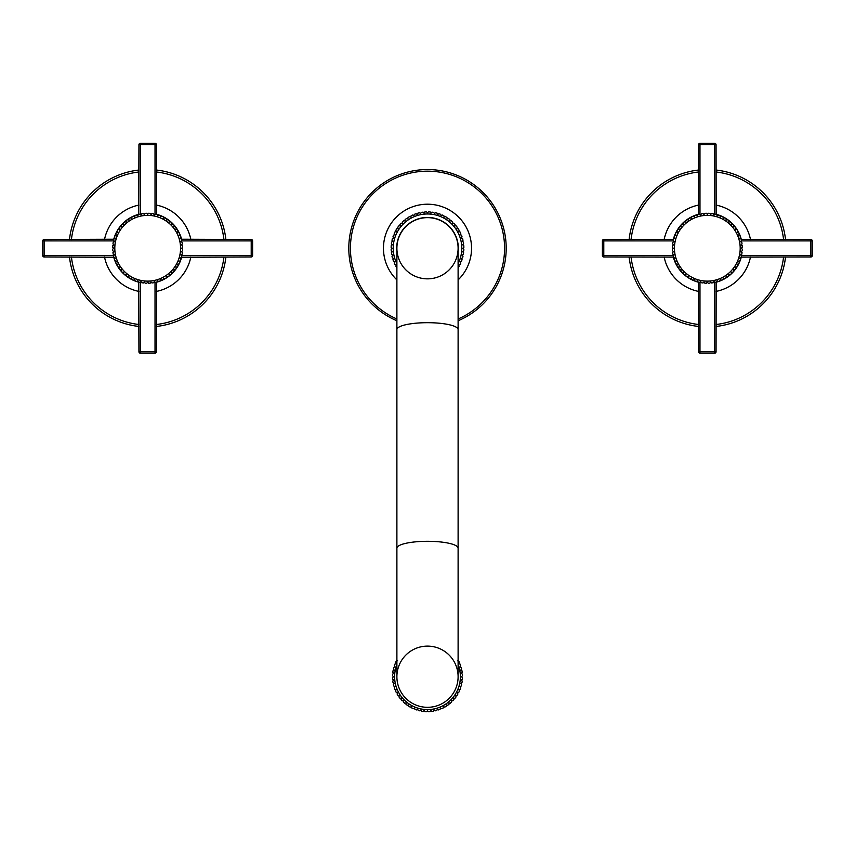 <?xml version="1.0" encoding="UTF-8"?>
<svg xmlns="http://www.w3.org/2000/svg" width="855" height="855" viewBox="0 0 855 855"><rect width="100%" height="100%" fill="white"/><g stroke="black" fill="none" stroke-linecap="round" stroke-linejoin="round"><path stroke-width="1.28" d="M672.351 247.373L673.398 248.249L672.351 247.373A34.98 34.98 0 0 1 672.436 245.695L673.558 244.925L672.607 243.953A34.98 34.98 0 0 1 672.853 242.286L674.05 241.634L673.195 240.565A34.98 34.98 0 0 1 673.601 238.93L674.852 238.395L674.114 237.263A34.98 34.98 0 0 1 674.681 235.67L675.974 235.264L675.343 234.056A34.98 34.98 0 0 1 676.07 232.539L677.395 232.25L676.893 230.989A34.98 34.98 0 0 1 677.759 229.546L679.116 229.397L678.731 228.093A34.98 34.98 0 0 1 679.736 226.735L681.093 226.725L680.847 225.389A34.98 34.98 0 0 1 681.98 224.138L683.327 224.256L683.209 222.899A34.98 34.98 0 0 1 684.46 221.776L685.795 222.022L685.817 220.665A34.98 34.98 0 0 1 687.164 219.66L688.467 220.045L688.617 218.688A34.98 34.98 0 0 1 690.06 217.822L691.332 218.324L691.61 216.999A34.98 34.98 0 0 1 693.127 216.272L694.335 216.903L694.741 215.61A34.98 34.98 0 0 1 696.333 215.043L697.466 215.781L698.001 214.53A34.98 34.98 0 0 1 699.636 214.124L700.705 214.979L701.357 213.782A34.98 34.98 0 0 1 703.024 213.536L703.996 214.487L704.766 213.365A34.98 34.98 0 0 1 706.444 213.28L707.32 214.327L708.197 213.28A34.98 34.98 0 0 1 709.874 213.365L710.644 214.487L711.617 213.536A34.98 34.98 0 0 1 713.284 213.782L713.936 214.979L714.994 214.124A34.98 34.98 0 0 1 716.629 214.53L717.163 215.781L718.307 215.043A34.98 34.98 0 0 1 719.889 215.61L720.305 216.903L721.502 216.272A34.98 34.98 0 0 1 723.031 216.999L723.309 218.324L724.57 217.822A34.98 34.98 0 0 1 726.013 218.688L726.162 220.045L727.477 219.66A34.98 34.98 0 0 1 728.823 220.665L728.845 222.022L730.181 221.776A34.98 34.98 0 0 1 731.42 222.899L731.303 224.256L732.66 224.138A34.98 34.98 0 0 1 733.793 225.389L733.547 226.725L734.905 226.735A34.98 34.98 0 0 1 735.909 228.093L735.524 229.397L736.882 229.546A34.98 34.98 0 0 1 737.747 230.989L737.234 232.25L738.57 232.539A34.98 34.98 0 0 1 739.286 234.056L738.656 235.264L739.96 235.67A34.98 34.98 0 0 1 740.526 237.263L739.778 238.395L741.029 238.93A34.98 34.98 0 0 1 741.445 240.565L740.59 241.634L741.787 242.286A34.98 34.98 0 0 1 742.033 243.953L741.082 244.925L742.204 245.695A34.98 34.98 0 0 1 742.29 247.373L741.242 248.249L742.29 249.126L741.242 248.249M741.061 255.453L741.445 255.923A34.98 34.98 0 0 1 741.029 257.558L739.778 258.092L740.526 259.236A34.98 34.98 0 0 1 739.96 260.818L738.656 261.224L739.286 262.432A34.98 34.98 0 0 1 738.57 263.96L737.234 264.238L737.747 265.499A34.98 34.98 0 0 1 736.882 266.942L735.524 267.091L735.909 268.395A34.98 34.98 0 0 1 734.905 269.753L733.547 269.763L733.793 271.11A34.98 34.98 0 0 1 732.66 272.35L731.303 272.232L731.42 273.589A34.98 34.98 0 0 1 730.181 274.722L728.845 274.466L728.823 275.834A34.98 34.98 0 0 1 727.477 276.838L726.162 276.454L726.013 277.811A34.98 34.98 0 0 1 724.57 278.677L723.309 278.164L723.031 279.5A34.98 34.98 0 0 1 721.502 280.216L720.305 279.585L719.889 280.889A34.98 34.98 0 0 1 718.307 281.455L717.163 280.707L716.629 281.958A34.98 34.98 0 0 1 714.994 282.374L713.936 281.519L713.284 282.716A34.98 34.98 0 0 1 711.617 282.962L710.644 282.011L709.874 283.133A34.98 34.98 0 0 1 708.197 283.208L707.32 282.171L706.444 283.208A34.98 34.98 0 0 1 704.766 283.133L703.996 282.011L703.024 282.962A34.98 34.98 0 0 1 701.357 282.716L700.705 281.519L699.636 282.374A34.98 34.98 0 0 1 698.001 281.958L697.466 280.707L696.333 281.455A34.98 34.98 0 0 1 694.741 280.889L694.335 279.585L693.127 280.216A34.98 34.98 0 0 1 691.61 279.5L691.332 278.164L690.06 278.677A34.98 34.98 0 0 1 688.617 277.811L688.467 276.454L687.164 276.838A34.98 34.98 0 0 1 685.817 275.834L685.795 274.466L684.46 274.722A34.98 34.98 0 0 1 683.209 273.589L683.327 272.232L681.98 272.35A34.98 34.98 0 0 1 680.847 271.11L681.093 269.763L679.736 269.753A34.98 34.98 0 0 1 678.731 268.395L679.116 267.091L677.759 266.942A34.98 34.98 0 0 1 676.893 265.499L677.395 264.238L676.07 263.96A34.98 34.98 0 0 1 675.343 262.432L675.974 261.224L674.681 260.818A34.98 34.98 0 0 1 674.114 259.236L674.852 258.092L673.601 257.558L673.58 255.453M742.033 252.546L741.082 251.573L742.033 252.546A34.98 34.98 0 0 1 741.787 254.213L740.59 254.865M742.204 245.695L741.082 244.925M741.787 242.286L740.59 241.634L741.061 241.046M741.039 238.94L741.445 240.565L741.039 238.94A34.98 34.98 0 0 0 740.526 237.263M741.178 255.592L810.85 255.592L810.85 239.507L741.157 239.389M698.011 281.968L699.636 282.374L698.001 281.958A34.98 34.98 0 0 1 696.333 281.455M698.46 282.086L698.578 351.779L714.662 351.779L714.662 282.107M673.601 257.558L673.195 255.923A34.98 34.98 0 0 0 674.114 259.236M673.462 240.907L603.79 240.907L603.79 256.992L673.484 257.109M673.601 238.94L673.195 240.565L673.601 238.94A34.98 34.98 0 0 1 674.114 237.263M673.484 239.389L603.79 239.507L603.79 240.907L602.39 240.907A1.4 1.4 0 0 1 603.79 239.507M698.001 214.53L698.011 214.53A34.98 34.98 0 0 0 696.333 215.043M714.662 214.391L714.662 144.719L698.578 144.719L698.46 214.413M716.629 214.53L714.994 214.124L716.629 214.53A34.98 34.98 0 0 1 718.307 215.043M716.18 214.413L716.063 144.719L714.662 144.719L714.662 143.319A1.4 1.4 0 0 1 716.063 144.719M714.524 214.498L713.936 214.979M711.617 213.536L710.644 214.487M708.197 213.28L707.32 214.327M704.766 213.365L703.996 214.487M701.357 213.782L700.705 214.979L700.117 214.498M698.578 144.719A1.4 1.4 0 0 1 699.978 143.319L714.662 143.319M673.58 241.046L674.05 241.634M672.607 243.953L673.558 244.925M672.436 250.804L673.558 251.573L672.436 250.804A34.98 34.98 0 0 1 672.351 249.126L673.398 248.249M672.853 254.213L674.05 254.865L672.853 254.213A34.98 34.98 0 0 1 672.607 252.546L673.558 251.573M742.29 249.126A34.98 34.98 0 0 1 742.204 250.804L741.082 251.573M700.117 281.99L700.705 281.519M703.024 282.962L703.996 282.011M706.444 283.208L707.32 282.171M708.197 283.208A34.98 34.98 0 0 0 708.742 283.197L708.197 283.208M709.874 283.133L710.644 282.011M713.284 282.716L713.936 281.519L714.524 281.99M716.629 281.968L714.994 282.374L716.629 281.958A34.98 34.98 0 0 0 718.307 281.455M741.039 257.558L741.445 255.923L741.039 257.558A34.98 34.98 0 0 1 740.526 259.236M741.071 257.441A34.98 34.98 0 0 0 741.157 257.109L810.85 256.992L810.85 255.592L812.25 255.592A1.4 1.4 0 0 1 810.85 256.992M716.063 351.779A1.4 1.4 0 0 1 714.662 353.179L714.662 351.779L716.063 351.779L716.18 282.086M603.79 256.992A1.4 1.4 0 0 1 602.39 255.592L602.39 240.907M714.662 353.179L699.978 353.179A1.4 1.4 0 0 1 698.578 351.779M739.96 235.67A34.98 34.98 0 0 0 739.286 234.056M738.57 232.539A34.98 34.98 0 0 0 737.747 230.989M736.882 229.546A34.98 34.98 0 0 0 735.909 228.093M734.905 226.735A34.98 34.98 0 0 0 733.793 225.389M732.66 224.138A34.98 34.98 0 0 0 731.42 222.899M730.181 221.776A34.98 34.98 0 0 0 728.823 220.665M727.477 219.66A34.98 34.98 0 0 0 726.013 218.688M724.57 217.822A34.98 34.98 0 0 0 723.031 216.999M721.502 216.272A34.98 34.98 0 0 0 719.889 215.61M694.741 215.61A34.98 34.98 0 0 0 693.127 216.272M691.61 216.999A34.98 34.98 0 0 0 690.06 217.822M688.617 218.688A34.98 34.98 0 0 0 687.164 219.66M685.817 220.665A34.98 34.98 0 0 0 684.46 221.776M683.209 222.899A34.98 34.98 0 0 0 681.98 224.138M680.847 225.389A34.98 34.98 0 0 0 679.736 226.735M678.731 228.093A34.98 34.98 0 0 0 677.759 229.546M676.893 230.989A34.98 34.98 0 0 0 676.07 232.539M675.343 234.056A34.98 34.98 0 0 0 674.681 235.67M674.681 260.818A34.98 34.98 0 0 0 675.343 262.432M676.07 263.96A34.98 34.98 0 0 0 676.893 265.499M677.759 266.942A34.98 34.98 0 0 0 678.731 268.395M679.736 269.753A34.98 34.98 0 0 0 680.847 271.11M681.98 272.35A34.98 34.98 0 0 0 683.209 273.589M684.46 274.722A34.98 34.98 0 0 0 685.817 275.834M687.164 276.838A34.98 34.98 0 0 0 688.617 277.811M690.06 278.677A34.98 34.98 0 0 0 691.61 279.5M693.127 280.216A34.98 34.98 0 0 0 694.741 280.889M719.889 280.889A34.98 34.98 0 0 0 721.502 280.216M723.031 279.5A34.98 34.98 0 0 0 724.57 278.677M726.013 277.811A34.98 34.98 0 0 0 730.181 274.722M731.42 273.589A34.98 34.98 0 0 0 732.66 272.35M733.793 271.11A34.98 34.98 0 0 0 734.905 269.753M735.909 268.395A34.98 34.98 0 0 0 736.882 266.942M737.747 265.499A34.98 34.98 0 0 0 738.57 263.96M739.286 262.432A34.98 34.98 0 0 0 739.96 260.818M629.109 256.992A78.703 78.703 0 0 0 698.578 326.46M716.063 326.46A78.703 78.703 0 0 0 785.531 256.992M785.531 239.507A78.703 78.703 0 0 0 716.063 170.038M698.578 170.038A78.703 78.703 0 0 0 629.109 239.507M810.85 239.507A1.4 1.4 0 0 1 812.25 240.907L812.25 255.592M169.204 274.466L170.54 274.722L169.204 274.466L169.183 275.834A34.98 34.98 0 0 1 167.837 276.838L166.533 276.454L166.383 277.811A34.98 34.98 0 0 1 164.94 278.677L163.668 278.164L163.391 279.5A34.98 34.98 0 0 1 161.873 280.216L160.665 279.585L160.259 280.889A34.98 34.98 0 0 1 158.667 281.455L157.534 280.707L156.999 281.958A34.98 34.98 0 0 1 155.364 282.374L154.295 281.519L153.643 282.716A34.98 34.98 0 0 1 151.976 282.962L151.004 282.011L150.234 283.133A34.98 34.98 0 0 1 148.556 283.208L147.68 282.171L146.804 283.208A34.98 34.98 0 0 1 145.126 283.133L144.356 282.011L143.383 282.962A34.98 34.98 0 0 1 141.716 282.716L141.064 281.519L140.006 282.374A34.98 34.98 0 0 1 138.371 281.958L137.837 280.707L136.693 281.455A34.98 34.98 0 0 1 135.111 280.889L134.695 279.585L133.498 280.216A34.98 34.98 0 0 1 131.969 279.5L131.691 278.164L130.43 278.677A34.98 34.98 0 0 1 128.987 277.811L128.838 276.454L127.523 276.838A34.98 34.98 0 0 1 126.177 275.834L126.155 274.466L124.819 274.722A34.98 34.98 0 0 1 123.58 273.589L123.697 272.232L122.34 272.35A34.98 34.98 0 0 1 121.207 271.11L121.453 269.763L120.095 269.753A34.98 34.98 0 0 1 119.091 268.395L119.476 267.091L118.118 266.942A34.98 34.98 0 0 1 117.253 265.499L117.766 264.238L116.43 263.96A34.98 34.98 0 0 1 115.714 262.432L116.344 261.224L115.04 260.818A34.98 34.98 0 0 1 114.474 259.236L115.222 258.092L113.972 257.558A34.98 34.98 0 0 1 113.555 255.923L114.41 254.865L113.213 254.213A34.98 34.98 0 0 1 112.967 252.546L113.918 251.573L112.796 250.804A34.98 34.98 0 0 1 112.71 249.126L113.758 248.249L112.71 247.373L113.758 248.249M182.649 249.126L181.602 248.249L182.649 249.126A34.98 34.98 0 0 1 182.564 250.804L181.442 251.573L182.393 252.546A34.98 34.98 0 0 1 182.147 254.213L180.95 254.865L181.805 255.923A34.98 34.98 0 0 1 181.399 257.558L180.149 258.092L180.886 259.236A34.98 34.98 0 0 1 180.32 260.818L179.026 261.224L179.657 262.432A34.98 34.98 0 0 1 178.93 263.96L177.605 264.238L178.107 265.499A34.98 34.98 0 0 1 177.242 266.942L175.884 267.091L176.269 268.395A34.98 34.98 0 0 1 175.264 269.753L173.907 269.763L174.153 271.11A34.98 34.98 0 0 1 173.02 272.35L171.673 272.232L171.791 273.589A34.98 34.98 0 0 1 169.183 275.834M113.683 240.031L114.41 241.634L113.555 240.565A34.98 34.98 0 0 1 113.972 238.93L115.222 238.395L114.474 237.263A34.98 34.98 0 0 1 115.04 235.67L116.344 235.264L115.04 235.67A34.98 34.98 0 0 1 116.43 232.539L117.766 232.25L116.43 232.539A34.98 34.98 0 0 1 118.118 229.546L119.476 229.397L118.118 229.546A34.98 34.98 0 0 1 120.095 226.735L121.453 226.725L120.095 226.735A34.98 34.98 0 0 1 122.34 224.138L123.697 224.256L122.34 224.138A34.98 34.98 0 0 1 124.819 221.776L126.155 222.022L124.819 221.776A34.98 34.98 0 0 1 130.43 217.822L131.691 218.324L130.43 217.822A34.98 34.98 0 0 1 133.498 216.272L134.695 216.903L133.498 216.272A34.98 34.98 0 0 1 136.693 215.043L137.837 215.781L136.693 215.043A34.98 34.98 0 0 1 140.006 214.124L141.064 214.979L141.716 213.782A34.98 34.98 0 0 1 143.383 213.536L144.356 214.487L145.126 213.365A34.98 34.98 0 0 1 146.804 213.28L147.68 214.327L148.556 213.28A34.98 34.98 0 0 1 150.234 213.365L151.004 214.487L151.976 213.536A34.98 34.98 0 0 1 153.643 213.782L154.295 214.979L155.364 214.124A34.98 34.98 0 0 1 156.999 214.53L157.534 215.781L158.667 215.043A34.98 34.98 0 0 1 160.259 215.61L160.665 216.903L160.259 215.61A34.98 34.98 0 0 1 163.391 216.999L163.668 218.324L163.391 216.999A34.98 34.98 0 0 1 166.383 218.688L166.533 220.045L166.383 218.688A34.98 34.98 0 0 1 169.183 220.665L169.204 222.022L169.183 220.665A34.98 34.98 0 0 1 171.791 222.899L171.673 224.256L171.791 222.899A34.98 34.98 0 0 1 174.153 225.389L173.907 226.725L174.153 225.389A34.98 34.98 0 0 1 176.269 228.093L175.884 229.397L176.269 228.093A34.98 34.98 0 0 1 178.107 230.989L177.605 232.25L178.107 230.989A34.98 34.98 0 0 1 179.657 234.056L179.026 235.264L179.657 234.056A34.98 34.98 0 0 1 180.886 237.263L180.149 238.395L180.886 237.263A34.98 34.98 0 0 1 181.399 238.93L181.42 241.046M112.967 243.953L113.918 244.925L112.967 243.953A34.98 34.98 0 0 1 113.213 242.286L114.41 241.634M112.796 250.804L113.918 251.573M113.213 254.213L114.41 254.865L113.939 255.453M115.222 258.092L114.474 259.236A34.98 34.98 0 0 1 113.972 257.558L113.683 256.457M116.344 261.224L115.714 262.432A34.98 34.98 0 0 1 115.04 260.818M117.766 264.238L117.253 265.499A34.98 34.98 0 0 1 116.43 263.96M119.476 267.091L119.091 268.395A34.98 34.98 0 0 1 118.118 266.942M121.453 269.763L121.207 271.11A34.98 34.98 0 0 1 120.095 269.753M123.697 272.232L123.58 273.589A34.98 34.98 0 0 1 122.34 272.35M126.155 274.466L126.177 275.834A34.98 34.98 0 0 1 124.819 274.722M128.838 276.454L128.987 277.811A34.98 34.98 0 0 1 127.523 276.838M131.691 278.164L131.969 279.5A34.98 34.98 0 0 1 130.43 278.677M134.695 279.585L135.111 280.889A34.98 34.98 0 0 1 133.498 280.216M141.064 281.519L140.006 282.374L138.371 281.958A34.98 34.98 0 0 1 136.693 281.455M138.67 282.043L138.938 351.779L155.022 351.779L155.022 282.107M140.006 282.374L139.472 282.246M143.383 282.962L144.356 282.011M146.804 283.208L147.68 282.171M150.234 283.133L151.004 282.011M153.643 282.716L154.295 281.519L154.883 281.99M157.534 280.707L158.667 281.455A34.98 34.98 0 0 1 156.999 281.958L155.899 282.246M160.665 279.585L161.873 280.216A34.98 34.98 0 0 1 160.259 280.889M163.668 278.164L164.94 278.677A34.98 34.98 0 0 1 163.391 279.5M166.533 276.454L167.837 276.838A34.98 34.98 0 0 1 166.383 277.811M171.673 272.232L173.02 272.35A34.98 34.98 0 0 1 171.791 273.589M173.907 269.763L175.264 269.753A34.98 34.98 0 0 1 174.153 271.11M175.884 267.091L177.242 266.942A34.98 34.98 0 0 1 176.269 268.395M177.605 264.238L178.93 263.96A34.98 34.98 0 0 1 178.107 265.499M179.026 261.224L180.32 260.818A34.98 34.98 0 0 1 179.657 262.432M113.822 240.907L44.15 240.907L44.15 256.992L113.886 257.259M128.838 220.045L127.523 219.66L128.838 220.045L128.987 218.688M156.7 214.455L156.422 144.719L140.338 144.719L140.338 214.391M160.665 216.903L161.873 216.272M163.668 218.324L164.94 217.822M166.533 220.045L167.837 219.66M169.204 222.022L170.54 221.776M171.673 224.256L173.02 224.138M173.907 226.725L175.264 226.735M175.884 229.397L177.242 229.546M177.605 232.25L178.93 232.539M179.026 235.264L180.32 235.67M180.149 238.395L181.399 238.93A34.98 34.98 0 0 1 181.805 240.565L181.677 240.031M181.538 255.592L251.21 255.592L251.21 239.507L181.474 239.229M180.886 259.236A34.98 34.98 0 0 0 181.399 257.558L181.677 256.457M181.474 257.259L251.21 256.992L251.21 255.592L252.61 255.592A1.4 1.4 0 0 1 251.21 256.992M181.805 255.923L180.95 254.865M182.393 252.546L181.442 251.573M182.564 245.695L181.442 244.925L182.564 245.695A34.98 34.98 0 0 1 182.649 247.373L181.602 248.249M182.147 242.286L180.95 241.634L182.147 242.286A34.98 34.98 0 0 1 182.393 243.953L181.442 244.925M112.71 247.373A34.98 34.98 0 0 1 112.796 245.695L113.918 244.925M116.344 235.264L115.714 234.056M117.766 232.25L117.253 230.989M119.476 229.397L119.091 228.093M121.453 226.725L121.207 225.389M123.697 224.256L123.58 222.899M126.155 222.022L126.177 220.665A34.98 34.98 0 0 1 127.523 219.66M131.691 218.324L131.969 216.999M134.695 216.903L135.111 215.61M137.837 215.781L138.371 214.53L139.472 214.252M155.899 214.252L154.295 214.979M151.976 213.536L151.004 214.487M148.556 213.28L147.68 214.327M145.126 213.365L144.356 214.487M141.716 213.782L141.064 214.979L140.477 214.498M155.364 214.124L156.989 214.53A34.98 34.98 0 0 1 158.667 215.043M114.474 237.263A34.98 34.98 0 0 0 113.961 238.94L113.555 240.565M113.939 239.015A34.98 34.98 0 0 0 113.886 239.229L44.15 239.507L44.15 240.907L42.75 240.907A1.4 1.4 0 0 1 44.15 239.507M138.938 144.719A1.4 1.4 0 0 1 140.338 143.319L140.338 144.719L138.938 144.719L138.67 214.455M251.21 239.507A1.4 1.4 0 0 1 252.61 240.907L252.61 255.592M140.338 143.319L155.022 143.319A1.4 1.4 0 0 1 156.422 144.719M225.891 239.507A78.703 78.703 0 0 0 156.422 170.038M138.938 170.038A78.703 78.703 0 0 0 69.469 239.507M69.469 256.992A78.703 78.703 0 0 0 138.938 326.46M156.422 326.46A78.703 78.703 0 0 0 225.891 256.992M156.422 351.779A1.4 1.4 0 0 1 155.022 353.179L155.022 351.779L156.422 351.779L156.7 282.043M155.022 353.179L140.338 353.179A1.4 1.4 0 0 1 138.938 351.779M44.15 256.992A1.4 1.4 0 0 1 42.75 255.592L42.75 240.907M463.228 248.591L463.87 247.373A36.38 36.38 0 0 0 463.773 245.556L462.651 244.787L463.602 243.814A36.38 36.38 0 0 0 463.335 242.008L462.149 241.356L462.993 240.298A36.38 36.38 0 0 0 462.555 238.524L461.305 237.989L462.042 236.856A36.38 36.38 0 0 0 461.433 235.136L460.14 234.73L460.76 233.522A36.38 36.38 0 0 0 459.979 231.876L458.654 231.598L459.156 230.337A36.38 36.38 0 0 0 458.227 228.766L456.869 228.627L457.254 227.312A36.38 36.38 0 0 0 456.164 225.848L454.807 225.838L455.052 224.502A36.38 36.38 0 0 0 453.834 223.155L452.477 223.273L452.594 221.915L452.477 223.273M463.335 242.008L462.149 241.356M462.651 251.712L463.602 252.685L462.651 251.712L463.773 250.943A36.38 36.38 0 0 0 463.87 249.126L463.688 248.965M451.248 220.686L449.912 220.943L449.89 219.585L449.912 220.943L451.248 220.686A36.38 36.38 0 0 1 452.594 221.915M448.426 218.495L447.122 218.88L446.973 217.523L447.122 218.88L448.426 218.495A36.38 36.38 0 0 1 449.89 219.585M446.973 217.523A36.38 36.38 0 0 0 445.412 216.582L444.151 217.095L443.873 215.759A36.38 36.38 0 0 0 442.227 214.979L441.02 215.61L440.614 214.316A36.38 36.38 0 0 0 438.893 213.697L437.749 214.445L437.215 213.194A36.38 36.38 0 0 0 435.452 212.745L434.393 213.6L433.742 212.414A36.38 36.38 0 0 0 431.935 212.147L430.963 213.098L430.193 211.965A36.38 36.38 0 0 0 428.376 211.88L427.5 212.927L426.624 211.88A36.38 36.38 0 0 0 424.807 211.965L424.037 213.098L423.065 212.147A36.38 36.38 0 0 0 421.259 212.414L420.607 213.6L419.549 212.745A36.38 36.38 0 0 0 417.785 213.194L417.251 214.445L416.107 213.697A36.38 36.38 0 0 0 414.386 214.316L413.98 215.61L412.773 214.979A36.38 36.38 0 0 0 411.127 215.759L410.849 217.095L409.588 216.582A36.38 36.38 0 0 0 408.027 217.523L407.878 218.88L406.574 218.495A36.38 36.38 0 0 0 405.11 219.585L405.088 220.943L403.752 220.686A36.38 36.38 0 0 0 402.406 221.915L402.523 223.273L401.166 223.155L402.523 223.273M399.948 224.502L400.193 225.838L398.836 225.848L400.193 225.838L399.948 224.502A36.38 36.38 0 0 1 401.166 223.155M397.746 227.312L398.131 228.627L396.773 228.766L398.131 228.627L397.746 227.312A36.38 36.38 0 0 1 398.836 225.848M396.773 228.766A36.38 36.38 0 0 0 395.844 230.337L396.346 231.598L395.021 231.876A36.38 36.38 0 0 0 394.241 233.522L394.86 234.73L393.567 235.136A36.38 36.38 0 0 0 392.958 236.856L393.695 237.989L392.445 238.524A36.38 36.38 0 0 0 392.007 240.298L392.851 241.356L391.665 242.008A36.38 36.38 0 0 0 391.398 243.814L392.349 244.787L391.227 245.556A36.38 36.38 0 0 0 391.13 247.373L392.135 248.207M391.312 248.976L392.178 248.249L391.13 247.373M391.227 250.943L392.349 251.712L391.227 250.943A36.38 36.38 0 0 1 391.13 249.126M391.665 254.48L392.851 255.143L391.665 254.48A36.38 36.38 0 0 1 391.398 252.685L392.349 251.712M392.445 257.964L393.695 258.499L392.445 257.964A36.38 36.38 0 0 1 392.007 256.201L392.851 255.143M393.567 261.352L394.86 261.769L393.567 261.352A36.38 36.38 0 0 1 392.958 259.642L393.695 258.499M395.021 264.623L396.346 264.9L395.021 264.623A36.38 36.38 0 0 1 394.241 262.977L394.86 261.769M458.227 267.722L458.227 267.722A36.38 36.38 0 0 0 459.156 266.161L458.654 264.9L459.156 266.161M460.76 262.977L460.14 261.769L460.76 262.977A36.38 36.38 0 0 1 459.979 264.623L458.654 264.9M462.042 259.642L461.305 258.499L462.042 259.642A36.38 36.38 0 0 1 461.433 261.352L460.14 261.769M462.993 256.201L462.149 255.143L462.993 256.201A36.38 36.38 0 0 1 462.555 257.964L461.305 258.499M463.602 252.685A36.38 36.38 0 0 1 463.335 254.48L462.149 255.143M396.891 267.733L396.773 267.722A36.38 36.38 0 0 1 395.844 266.161L396.346 264.9M463.87 249.126L462.822 248.249L463.87 247.373M391.398 243.814L392.349 244.787M392.007 240.298L392.851 241.356M392.958 236.856L393.695 237.989M394.241 233.522L394.86 234.73M395.844 230.337L396.346 231.598M411.127 215.759L410.849 217.095M414.386 214.316L413.98 215.61M417.785 213.194L417.251 214.445M421.259 212.414L420.607 213.6M424.807 211.965L424.037 213.098M428.376 211.88L427.5 212.927M431.935 212.147L430.963 213.098M435.452 212.745L434.393 213.6M438.893 213.697L437.749 214.445M442.227 214.979L441.02 215.61M445.412 216.582L444.151 217.095M459.979 231.876L458.654 231.598M461.433 235.136L460.14 234.73M462.555 238.524L461.305 237.989M463.773 245.556L462.651 244.787M458.109 251.84A30.812 30.812 0 0 0 427.5 217.437A30.812 30.812 0 0 0 396.891 251.84M458.109 329.57A30.609 6.883 0 0 0 427.5 322.688A30.609 6.883 180 0 0 396.891 329.57L396.891 248.249A30.609 30.609 0 0 1 427.5 217.64A30.609 30.609 0 0 0 396.891 248.249A30.609 30.609 0 0 0 427.5 278.848A30.609 30.609 0 0 0 458.109 248.249A30.609 30.609 0 0 0 427.5 217.64A30.609 30.609 0 0 1 458.109 248.249L458.109 676.722A30.609 30.609 0 0 1 427.5 707.32A30.609 30.609 0 0 1 396.891 676.722L396.891 548.183A30.609 6.883 180 0 1 427.5 541.301A30.609 6.883 0 0 1 458.109 548.183M427.5 707.32A30.609 30.609 0 0 0 458.109 676.722A30.609 30.609 0 0 0 427.5 646.113A30.609 30.609 0 0 0 396.891 676.722A30.609 30.609 0 0 0 427.5 707.32M458.75 661.011L457.414 660.723L458.75 661.011A34.98 34.98 0 0 1 459.466 662.529L458.846 663.736L460.14 664.143A34.98 34.98 0 0 1 460.706 665.735L459.969 666.868L461.219 667.402L459.969 666.868M392.531 677.598L393.578 676.722L392.531 677.598A34.98 34.98 0 0 0 392.616 679.276L393.738 680.046L392.787 681.018A34.98 34.98 0 0 0 393.033 682.685L394.23 683.337L393.375 684.395A34.98 34.98 0 0 0 393.781 686.031L395.031 686.565L394.294 687.709A34.98 34.98 0 0 0 394.86 689.29L396.154 689.696L395.534 690.904A34.98 34.98 0 0 0 396.25 692.432L397.586 692.71L397.073 693.971A34.98 34.98 0 0 0 397.938 695.414L399.296 695.564L398.911 696.868A34.98 34.98 0 0 0 399.916 698.225L401.273 698.236L401.027 699.572A34.98 34.98 0 0 0 402.16 700.822L403.517 700.705L403.389 702.062A34.98 34.98 0 0 0 404.639 703.195L405.975 702.938L405.997 704.306A34.98 34.98 0 0 0 407.343 705.311L408.658 704.926L408.797 706.273A34.98 34.98 0 0 0 410.25 707.149L411.512 706.636L411.789 707.972A34.98 34.98 0 0 0 413.307 708.688L414.515 708.058L414.932 709.361A34.98 34.98 0 0 0 416.513 709.928L417.657 709.18L418.191 710.43A34.98 34.98 0 0 0 419.816 710.847L420.884 709.992L421.536 711.178A34.98 34.98 0 0 0 423.204 711.435L424.176 710.484L424.946 711.606A34.98 34.98 0 0 0 426.624 711.681L427.5 710.644L428.376 711.681A34.98 34.98 0 0 0 430.054 711.606L430.824 710.484L431.796 711.435A34.98 34.98 0 0 0 433.464 711.178L434.116 709.992L435.184 710.847A34.98 34.98 0 0 0 436.809 710.43L437.343 709.18L438.487 709.928A34.98 34.98 0 0 0 440.069 709.361L440.485 708.058L441.693 708.688A34.98 34.98 0 0 0 443.211 707.972L443.488 706.636L444.75 707.149A34.98 34.98 0 0 0 446.203 706.273L446.342 704.926L447.657 705.311A34.98 34.98 0 0 0 449.003 704.306L449.025 702.938L450.361 703.195A34.98 34.98 0 0 0 451.611 702.062L451.483 700.705L452.84 700.822A34.98 34.98 0 0 0 453.973 699.572L453.727 698.236L455.084 698.225A34.98 34.98 0 0 0 456.089 696.868L455.704 695.564L457.062 695.414A34.98 34.98 0 0 0 457.927 693.971L457.414 692.71L458.75 692.432A34.98 34.98 0 0 0 459.466 690.904L458.846 689.696L460.14 689.29A34.98 34.98 0 0 0 460.706 687.709L459.969 686.565L461.219 686.031A34.98 34.98 0 0 0 461.625 684.395L460.77 683.337L461.967 682.685A34.98 34.98 0 0 0 462.213 681.018L461.262 680.046L462.384 679.276A34.98 34.98 0 0 0 462.47 677.598L461.422 676.722L462.47 675.845A34.98 34.98 0 0 0 462.384 674.157L461.262 673.398L462.213 672.425A34.98 34.98 0 0 0 461.967 670.758L460.77 670.096L461.625 669.038A34.98 34.98 0 0 0 461.219 667.402M393.578 676.722L392.531 675.845A34.98 34.98 0 0 1 392.616 674.157L393.738 673.398L392.787 672.425L393.738 673.398M397.586 660.723L396.25 661.011A34.98 34.98 0 0 0 395.534 662.529L396.154 663.736L394.86 664.143A34.98 34.98 0 0 0 394.294 665.735L395.031 666.868L393.781 667.402A34.98 34.98 0 0 0 393.375 669.038L394.23 670.096L393.033 670.758A34.98 34.98 0 0 0 392.787 672.425M396.154 663.736L395.534 662.529M395.031 666.868L394.294 665.735M394.23 670.096L393.375 669.038M393.386 676.551L392.531 675.845M461.262 673.398L462.384 674.157M460.77 670.096L461.967 670.758M461.422 676.722L462.47 677.598M394.23 683.337L393.033 682.685M395.031 686.565L393.781 686.031M396.154 689.696L394.86 689.29M397.586 692.71L396.25 692.432M399.296 695.564L397.938 695.414M401.273 698.236L399.916 698.225M403.517 700.705L402.16 700.822M405.975 702.938L404.639 703.195M408.658 704.926L407.343 705.311M411.512 706.636L410.25 707.149M414.515 708.058L413.307 708.688M417.657 709.18L416.513 709.928M420.884 709.992L419.816 710.847M424.176 710.484L423.204 711.435M427.5 710.644L426.624 711.681M430.824 710.484L430.054 711.606M434.116 709.992L433.464 711.178M437.343 709.18L436.809 710.43M440.485 708.058L440.069 709.361M443.488 706.636L443.211 707.972M446.342 704.926L446.203 706.273M449.025 702.938L449.003 704.306M451.483 700.705L451.611 702.062M453.727 698.236L453.973 699.572M455.704 695.564L456.089 696.868M457.414 692.71L457.927 693.971M458.846 689.696L459.466 690.904M459.969 686.565L460.706 687.709M460.77 683.337L461.625 684.395M461.262 680.046L462.213 681.018M458.109 320.753A78.703 78.703 0 0 0 427.714 169.547A78.703 78.703 0 0 0 396.891 320.753M740.195 248.249A32.875 32.875 0 0 0 707.32 215.364A32.875 32.875 0 0 0 674.435 248.249A32.875 32.875 0 0 0 707.32 281.124A32.875 32.875 0 0 0 740.195 248.249M699.978 143.319L699.978 214.391M602.39 255.592L673.462 255.592M699.978 282.107L699.978 353.179M673.312 256.992A35.108 35.108 0 0 0 698.578 282.246M716.063 282.246A35.108 35.108 0 0 0 741.317 256.992M741.317 239.507A35.108 35.108 0 0 0 716.063 214.242M698.578 214.242A35.108 35.108 0 0 0 673.312 239.507M750.487 239.507A44.043 44.043 180 0 0 716.063 205.082M698.578 205.082A44.043 44.043 180 0 0 664.153 239.507M664.153 256.992A44.043 44.043 -0 0 0 698.578 291.416M716.063 291.416A44.043 44.043 -0 0 0 750.487 256.992M631.065 256.992A76.758 76.758 0 0 0 698.578 324.505M716.063 324.505A76.758 76.758 0 0 0 783.575 256.992M631.065 239.507A76.758 76.758 0 0 1 698.578 171.994M716.063 171.994A76.758 76.758 0 0 1 783.575 239.507M812.25 240.907L741.178 240.907M114.805 248.249A32.875 32.875 0 0 0 147.68 281.124A32.875 32.875 0 0 0 180.565 248.249A32.875 32.875 0 0 0 147.68 215.364A32.875 32.875 0 0 0 114.805 248.249M252.61 240.907L181.538 240.907M155.022 214.391L155.022 143.319M181.688 239.507A35.108 35.108 0 0 0 156.422 214.242M138.938 214.242A35.108 35.108 0 0 0 113.683 239.507M113.683 256.992A35.108 35.108 0 0 0 138.938 282.246M156.422 282.246A35.108 35.108 0 0 0 181.688 256.992M104.513 256.992A44.043 44.043 -0 0 0 138.938 291.416M156.422 291.416A44.043 44.043 -0 0 0 190.847 256.992M190.847 239.507A44.043 44.043 180 0 0 156.422 205.082M138.938 205.082A44.043 44.043 180 0 0 104.513 239.507M223.935 239.507A76.758 76.758 0 0 0 156.422 171.994M138.938 171.994A76.758 76.758 0 0 0 71.425 239.507M223.935 256.992A76.758 76.758 180 0 1 156.422 324.505M138.938 324.505A76.758 76.758 180 0 1 71.425 256.992M140.338 282.107L140.338 353.179M42.75 255.592L113.822 255.592M396.891 263.682A34.275 34.275 0 0 1 427.447 213.974A34.275 34.275 0 0 1 458.109 263.682M458.109 664.709A32.875 32.875 0 0 1 427.5 709.597A32.875 32.875 0 0 1 396.891 664.709M458.109 279.916A44.043 44.043 180 0 0 471.543 248.249A44.043 44.043 -0 0 0 427.5 204.206A44.043 44.043 -0 0 0 383.457 248.249A44.043 44.043 180 0 0 396.891 279.916M458.109 318.979A77.078 77.078 0 0 0 504.568 248.666A77.078 77.078 0 0 0 504.578 248.249A77.078 77.078 0 0 0 427.714 171.171A77.078 77.078 0 0 0 350.432 247.832A77.078 77.078 0 0 0 350.422 248.249A77.078 77.078 0 0 0 396.891 318.979M146.804 213.28L145.713 213.323M396.891 329.57L396.891 548.183"/></g></svg>
